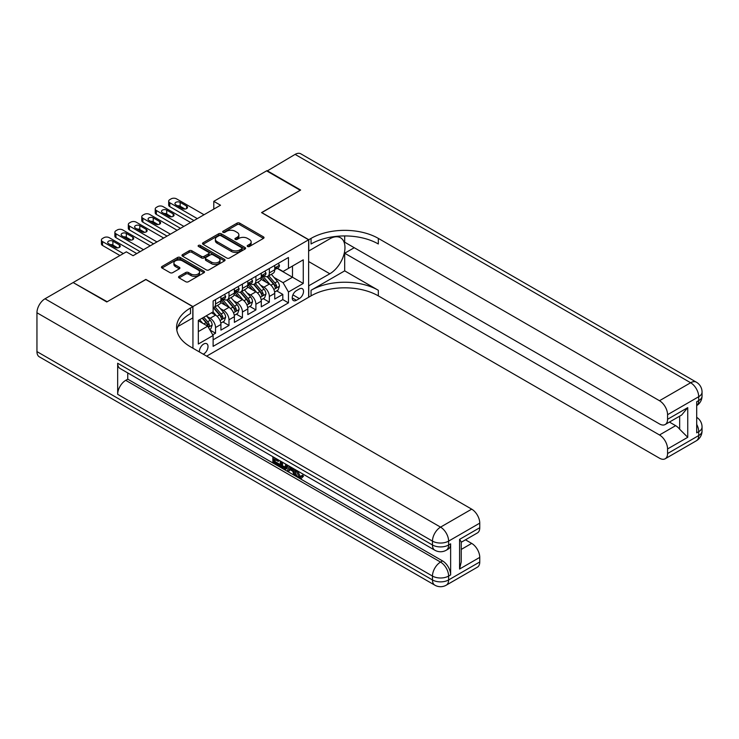 <?xml version="1.0" encoding="UTF-8"?>
<svg xmlns="http://www.w3.org/2000/svg" width="739" height="739" viewBox="0 0 739 739"><rect width="100%" height="100%" fill="white"/><g stroke="black" fill="none" stroke-linecap="round" stroke-linejoin="round"><path stroke-width="1.11" d="M247.593 246.493A1.312 0.757 0 0 0 249.44 246.493L263.472 238.392A1.866 1.081 0 0 0 264.026 237.625A1.866 1.081 0 0 0 263.472 236.868L239.704 223.141A1.866 1.081 0 0 0 237.062 223.141L223.03 231.242A1.312 0.757 0 0 0 222.651 231.778A1.312 0.757 0 0 0 223.03 232.314A1.312 0.757 0 0 0 224.887 232.314L226.697 231.261A5.977 3.446 0 0 1 235.15 231.261L237.127 232.406A5.977 3.446 0 0 1 238.882 234.845A5.977 3.446 0 0 1 237.127 237.284L235.316 238.337A1.312 0.757 0 0 0 234.928 238.873A1.312 0.757 0 0 0 235.316 239.399A1.312 0.757 0 0 0 237.164 239.399L238.983 238.355A5.977 3.446 0 0 1 247.426 238.355L249.412 239.501A5.977 3.446 0 0 1 251.158 241.939A5.977 3.446 0 0 1 249.412 244.378L247.593 245.422A1.312 0.757 0 0 0 247.214 245.958A1.312 0.757 0 0 0 247.593 246.493L247.593 245.422M203.28 354.184A6.088 3.519 120 0 0 203.705 353.963A6.088 3.519 120 0 0 207.677 348.605A6.088 3.519 120 0 0 206.744 343.718A6.088 3.519 120 0 0 203.705 344.023A6.088 3.519 120 0 0 199.419 351.958M179.097 276.358A1.866 1.081 0 0 0 178.552 277.125A1.866 1.081 0 0 0 179.097 277.882L185.766 281.735A1.866 1.081 0 0 0 188.408 281.735L203.982 272.737A1.866 1.081 0 0 0 204.537 271.97A1.866 1.081 0 0 0 203.982 271.213L180.214 257.486A1.866 1.081 0 0 0 177.572 257.486L161.998 266.483A1.866 1.081 0 0 0 161.444 267.25A1.866 1.081 0 0 0 161.998 268.008L170.053 272.663A1.866 1.081 0 0 0 172.686 272.663L179.355 268.811A1.866 1.081 0 0 0 179.91 268.045A1.866 1.081 0 0 0 179.355 267.287L175.365 264.978A4.997 2.882 0 0 1 173.905 262.936A4.997 2.882 0 0 1 176.981 260.276A4.997 2.882 0 0 1 182.431 260.904L198.08 269.938A4.997 2.882 0 0 1 199.539 271.97A4.997 2.882 0 0 1 196.454 274.64A4.997 2.882 0 0 1 191.013 274.012L188.408 272.506A1.866 1.081 0 0 0 185.766 272.506L179.097 276.358L179.097 277.882M145.851 279.554L107.173 301.734L73.54 282.778M145.851 279.397L192.934 306.583L308.634 239.787L308.634 297.263L206.661 356.143M73.54 282.316L126.341 251.833L133.075 255.712L220.518 205.23L213.793 201.341L266.594 170.857L300.228 190.274L261.551 212.601L308.634 239.787M226.827 258.022A1.866 1.081 0 0 0 229.469 258.022L245.052 249.025A1.866 1.081 0 0 0 245.597 248.267A1.866 1.081 0 0 0 245.052 247.5L221.284 233.783A1.866 1.081 0 0 0 218.642 233.783L203.059 242.771A1.866 1.081 0 0 0 202.514 243.537A1.866 1.081 0 0 0 203.059 244.304L226.827 258.022M199.031 246.771A1.312 0.757 0 0 1 200.352 246.955L200.352 245.403L224.517 259.361A1.866 1.081 0 0 1 225.062 260.119A1.866 1.081 0 0 1 224.517 260.885L208.934 269.883A1.866 1.081 0 0 1 206.301 269.883L182.524 256.156L189.193 252.332L189.193 250.78L182.524 254.632A1.866 1.081 0 0 0 181.979 255.389A1.866 1.081 0 0 0 182.524 256.156L182.524 254.632M189.193 252.332A1.866 1.081 0 0 1 191.835 252.332L191.835 250.78A1.866 1.081 0 0 0 189.193 250.78M191.835 250.78L201.479 256.35A1.866 1.081 0 0 0 204.121 256.35L208.546 253.791A1.866 1.081 0 0 0 209.091 253.034A1.866 1.081 0 0 0 208.546 252.267L198.505 246.475A1.312 0.757 0 0 1 198.126 245.939A1.312 0.757 0 0 1 198.93 245.246A1.312 0.757 0 0 1 200.352 245.403M212.749 334.841L215.539 333.224L209.959 330M206.781 316.283L210.162 318.241A7.612 4.397 60 0 1 215.539 327.562L220.924 324.449L220.924 330.121L228.988 325.465L222.873 321.927M220.231 308.523L223.612 310.472A7.612 4.397 60 0 1 228.988 319.793L234.374 316.68L234.374 322.352L242.447 317.696L236.323 314.158M233.69 300.755L237.062 302.704A7.612 4.397 60 0 1 242.447 312.024L247.824 308.92L247.824 314.583L255.897 309.927L249.782 306.389M247.14 292.986L250.521 294.935A7.612 4.397 60 0 1 255.897 304.256L261.283 301.152L261.283 306.824L269.356 302.159L269.356 296.487A7.612 4.397 -120 0 0 263.971 287.166L260.59 285.217M263.232 298.63L269.356 302.159M220.924 324.449A7.612 4.397 -120 0 0 215.539 315.128L211.502 312.8M234.374 316.68A7.612 4.397 -120 0 0 228.988 307.359L220.675 302.556M247.824 308.92A7.612 4.397 -120 0 0 242.447 299.6L234.124 294.796M261.283 301.152A7.612 4.397 -120 0 0 255.897 291.831L247.583 287.028M299.35 288.958L296.394 290.667A5.894 3.409 120 0 0 292.542 295.859A5.894 3.409 120 0 0 293.448 300.588A5.894 3.409 120 0 0 296.394 300.293L299.35 298.584A5.894 3.409 120 0 0 303.202 293.392A5.894 3.409 120 0 0 302.297 288.663A5.894 3.409 120 0 0 299.35 288.958M192.934 348.217L192.934 306.583M198.32 331.599L207.733 326.158L213.118 335.478L213.118 346.351L288.459 302.861L288.459 291.988L283.074 282.667L274.049 277.448M213.118 335.478L198.32 344.023L198.32 320.412L213.118 311.867L213.118 300.995L288.459 257.495L288.459 268.377L303.258 259.832L303.258 283.443L288.459 291.988M223.538 299.249L223.612 299.286A7.612 4.397 60 0 0 227.418 299.664L232.794 296.551A7.612 4.397 -120 0 0 234.374 293.069L234.374 288.718M236.997 291.48L237.062 291.517A7.612 4.397 60 0 0 240.868 291.896L246.253 288.792A7.612 4.397 -120 0 0 247.824 285.309L247.824 280.959M250.447 283.711L250.521 283.748A7.612 4.397 60 0 0 254.327 284.127L259.703 281.023A7.612 4.397 -120 0 0 261.283 277.541L261.283 273.19M213.118 339.829L282.806 299.6L282.806 294.39L274.732 299.055L274.732 293.383A7.612 4.397 -120 0 0 269.356 284.062L261.033 279.259M263.897 275.943L263.971 275.989A7.612 4.397 -120 0 0 267.777 276.358A7.612 4.397 -120 0 0 269.356 272.876L269.356 268.525M267.777 276.358L273.153 273.254A7.612 4.397 -120 0 0 274.732 269.772L274.732 265.421M215.539 299.6L215.539 303.941A7.612 4.397 60 0 1 213.959 307.433A7.612 4.397 60 0 1 213.118 307.738M213.959 307.433L219.344 304.32A7.612 4.397 -120 0 0 220.924 300.838L220.924 296.487M228.988 291.831L228.988 296.182A7.612 4.397 60 0 1 227.418 299.664M242.447 284.062L242.447 288.413A7.612 4.397 60 0 1 240.868 291.896M255.897 276.294L255.897 280.644A7.612 4.397 60 0 1 254.327 284.127M255.897 304.256L255.897 309.927M242.447 312.024L242.447 317.696M228.988 319.793L228.988 325.465M215.539 327.562L215.539 333.224M207.733 326.158L198.32 320.726M283.074 282.667L292.487 277.227L292.487 266.04L303.258 259.832M277.088 268.331L303.258 283.443M277.356 268.174L283.074 271.481L288.459 268.377M213.793 201.341L213.793 209.109M276.682 290.861L282.806 294.39M282.806 299.6L288.459 302.861M248.119 246.678L249.412 245.93A5.977 3.446 0 0 0 251.158 243.491L251.158 241.939M238.882 234.845L238.882 236.397A5.977 3.446 0 0 1 237.127 238.836L235.833 239.584M263.453 238.401L239.704 224.693A1.866 1.081 0 0 0 237.062 224.693L223.557 232.499M245.025 249.043L221.284 235.335A1.866 1.081 0 0 0 218.642 235.335L203.086 244.313M241.755 248.794A1.312 0.757 0 0 0 242.133 248.267A1.312 0.757 0 0 0 241.755 247.731L220.887 235.686A1.312 0.757 0 0 0 219.04 235.686L217.127 236.794A5.977 3.446 0 0 0 215.372 239.233A5.977 3.446 0 0 0 217.127 241.671L231.39 249.902A5.977 3.446 0 0 0 239.833 249.902L241.755 248.794L241.755 250.355A1.312 0.757 0 0 0 242.133 249.819L242.133 248.267M215.372 239.233L215.372 240.785A5.977 3.446 0 0 0 217.127 243.223L217.127 241.671M241.755 250.355L239.833 251.454A5.977 3.446 0 0 1 231.39 251.454L217.127 243.223M191.835 252.332L201.479 257.902A1.866 1.081 0 0 0 204.121 257.902L208.546 255.343A1.866 1.081 0 0 0 209.091 254.585L209.091 253.034M200.352 246.955L224.499 260.895M211.483 262.123A4.997 2.882 0 0 0 216.924 262.742A4.997 2.882 0 0 0 220.01 260.082A4.997 2.882 0 0 0 218.541 258.04L213.035 254.863A1.866 1.081 0 0 0 210.393 254.863L205.969 257.412A1.866 1.081 0 0 0 205.424 258.179A1.866 1.081 0 0 0 205.969 258.936L211.483 262.123L211.483 263.675A4.997 2.882 0 0 0 216.924 264.303A4.997 2.882 0 0 0 220.01 261.634L220.01 260.082M205.424 258.179L205.424 259.731A1.866 1.081 0 0 0 205.969 260.488L205.969 258.936M211.483 263.675L205.969 260.488M199.539 271.97L199.539 273.532A4.997 2.882 0 0 1 196.454 276.192A4.997 2.882 0 0 1 191.013 275.564L188.408 274.058A1.866 1.081 0 0 0 185.766 274.058L179.115 277.901M173.905 262.936L173.905 264.497A4.997 2.882 0 0 0 175.365 266.53L175.365 264.978M179.355 267.287L179.355 268.811L175.365 266.53M203.982 271.213L203.982 272.737L180.214 259.047A1.866 1.081 0 0 0 177.572 259.047L162.017 268.026M274.622 292.053L278.095 290.039L279.444 286.159A5.044 2.91 -120 0 0 277.476 281.43L271.333 274.308M270.095 284.552L263.075 276.423M266.105 282.187L262.022 277.467A12.083 6.974 -120 0 0 261.652 277.042M267.093 276.635L273.31 283.831A5.044 2.91 60 0 1 275.102 287.305C275.859 288.321 276.404 288.007 276.719 286.372A5.044 2.91 -120 0 0 274.917 282.898L268.774 275.786M267.453 276.515L274.132 284.256A2.568 1.487 60 0 1 274.788 285.254L276.719 286.372M275.102 287.305L275.471 287.905M197.313 218.624L169.794 202.745A3.806 2.199 -0 0 1 168.686 201.184A3.806 2.199 -0 0 1 169.794 199.632L171.143 198.856A3.806 2.199 -0 0 1 176.529 198.856L204.038 214.744M168.686 201.184L168.686 205.072A3.806 2.199 180 0 0 169.794 206.624L193.951 220.564M278.298 263.361L279.444 265.347A5.044 2.91 60 0 1 278.4 267.573L275.841 269.051A5.044 2.91 -120 0 0 276.719 267.887L276.617 267.444M175.854 204.842A3.048 1.755 180 0 1 174.958 203.594A3.048 1.755 180 0 1 176.843 201.969A3.048 1.755 180 0 1 180.159 202.357L186.616 206.079A3.048 1.755 180 0 1 187.503 207.326A3.048 1.755 180 0 1 185.628 208.943A3.048 1.755 180 0 1 182.311 208.564L175.854 204.842M274.899 269.282L274.917 269.282A5.044 2.91 -120 0 0 275.841 269.051M276.072 267.509L276.719 267.887C276.404 267.13 275.859 267.444 275.102 268.82A5.044 2.91 60 0 1 274.732 269.541M177.434 205.756A3.048 1.755 180 0 1 180.159 206.236L185.027 209.054M267.001 171.088L295.11 154.386L690.632 382.747A11.418 6.586 120 0 1 696.341 382.174A11.418 11.418 0 0 1 702.05 392.067A11.418 6.586 180 0 1 698.706 396.723L667.566 414.708A11.418 6.586 -120 0 0 659.493 400.723L690.632 382.747A11.418 6.586 60 0 1 698.706 396.723L698.706 400.603L696.692 401.776L696.692 432.842L698.706 431.678L698.706 435.557A11.418 6.586 60 0 1 696.341 440.786L665.202 458.762A11.418 6.586 -120 0 0 667.566 453.543L698.706 435.557A11.418 6.586 0 0 0 702.05 430.902A11.418 11.418 0 0 1 696.341 440.786M267.001 170.626L300.634 190.043L261.68 212.684M308.634 285.845L329.825 273.772A21.403 12.36 120 0 0 343.811 254.909A21.403 12.36 120 0 0 340.522 237.755A21.403 12.36 120 0 0 329.825 238.817L308.773 250.974L308.773 239.713L311.054 238.392A47.564 27.463 180 0 1 378.322 238.392L659.493 400.723M308.773 285.928L308.773 297.189L311.054 295.868A47.564 27.463 180 0 1 378.322 295.868L659.493 458.198A11.418 6.586 -120 0 0 665.202 458.762M344.688 270.862L311.054 290.279A47.564 27.463 180 0 1 378.322 290.279L344.688 270.862L344.688 253.228L354.24 247.713M344.688 235.944L344.688 242.198L659.493 423.946A11.418 6.586 -120 0 0 665.202 424.509A11.418 6.586 -120 0 0 667.566 419.29L687.741 407.632L687.741 437.303L679.668 429.239L679.668 416.159M687.741 437.303L667.566 448.961L667.566 453.543M667.566 448.961A11.418 6.586 -120 0 0 659.493 434.975L675.631 425.655A11.418 6.586 60 0 1 679.668 429.239M344.688 253.228L659.493 434.975M295.11 154.386A11.418 6.586 -60 0 1 300.819 153.823L696.341 382.174M261.68 212.527L308.773 239.713M667.566 414.708L667.566 419.29M669.423 422.071L675.631 425.655M311.054 238.392L311.054 243.981A47.564 27.463 180 0 1 378.322 243.981L378.322 238.392M665.202 424.509L681.709 414.985L687.741 407.632M297.632 470.955L300.126 476.175L301.069 476.507M296.662 470.447L296.551 471.574L299.046 476.794L300.616 476.997L302.39 475.149L303.526 476.11L301.503 478.244L299.156 477.939C296.681 476.249 295.434 473.911 295.415 470.928L295.508 469.782M290.076 469.708L288.478 471.648L287.277 470.955L289.309 466.207M294.436 469.163L296.043 474.771L294.963 475.399L293.762 474.697L292.838 471.297L289.402 469.311L288.478 471.648M275.065 459.603L275.065 461.589L279.832 464.341L279.832 465.413L278.751 466.032L272.857 462.632L272.857 456.702M279.314 460.434L278.233 461.432L273.993 458.984L273.993 462.208L275.065 461.589M117.667 363.246L432.472 544.994A11.418 6.586 120 0 0 434.837 550.222L120.032 368.475A11.418 6.586 -60 0 1 117.667 363.246L117.667 394.312A11.418 6.586 -60 0 1 125.741 380.336L127.755 379.172L442.559 560.919A11.418 6.586 60 0 1 450.633 574.896L450.633 543.83A11.418 6.586 60 0 1 448.268 549.059L446.245 550.222A11.418 6.586 -120 0 0 448.61 544.994L450.633 543.83M127.755 379.172L127.755 372.936M288.007 465.45L286.889 468.508L285.817 469.126L283.194 468.6L280.303 466.928L280.303 461.007M106.767 301.965L145.722 279.481L192.805 306.667L190.514 307.987A47.564 27.463 -0 0 0 176.584 327.405A47.564 27.463 -0 0 0 190.514 346.822L471.685 509.153A11.418 6.586 60 0 1 479.759 523.129L448.61 541.114L448.61 544.994A11.418 6.586 -0 0 1 432.472 544.994L432.472 541.114L36.95 312.763A11.418 6.586 -60 0 1 45.024 298.778L73.143 282.547L106.767 301.965M192.805 306.667L192.805 317.927L177.933 326.518M459.575 539.368L461.247 541.89L461.247 561.852L459.575 569.039L459.575 539.368L479.759 527.711L479.759 523.129M479.759 527.711A11.418 6.586 60 0 1 477.394 532.939L461.247 542.26M36.95 351.598L432.472 579.949A11.418 6.586 120 0 0 434.837 585.177L39.315 356.826A11.418 6.586 -60 0 1 36.95 351.598L36.95 312.763M465.478 539.821L471.685 543.405A11.418 6.586 60 0 1 479.759 557.382L459.575 569.039M450.633 574.896L448.61 576.069L448.61 579.949L479.759 561.973L479.759 557.382M479.759 561.973A11.418 6.586 60 0 1 477.394 567.192L446.245 585.177A11.418 6.586 -120 0 0 448.61 579.949A11.418 6.586 -0 0 1 432.472 579.949L432.472 576.069L117.667 394.312M190.514 307.987L190.514 313.576A47.564 27.463 -0 0 0 176.833 330.194M273.993 462.208L278.751 464.96L279.832 464.341M278.751 464.96L278.751 466.032M273.993 457.358L278.233 460.36L278.714 460.083M278.233 460.36L278.233 461.432M273.993 457.912L274.465 457.635M286.843 464.785L285.817 469.126M281.448 461.663L281.448 466.512L285.014 467.916L285.707 464.129M286.926 466.041L287.979 465.441M282.52 462.281L282.52 465.893L286.095 467.297M281.448 466.512L282.52 465.893M283.111 467.473L284.182 466.854M292.93 468.295L294.963 475.399M290.381 466.817L289.743 468.434L292.496 470.032L291.859 467.676M291.055 467.214L290.815 467.815L292.099 468.554M289.743 468.434L290.815 467.815M299.046 476.794L300.126 476.175M296.551 471.574L297.586 470.983M301.309 475.768L302.454 476.738L303.526 476.11M302.454 476.738L301.503 478.244M261.163 299.822L264.645 297.808L265.985 293.928A5.044 2.91 -120 0 0 264.026 289.189L257.874 282.076M256.645 292.321L249.625 284.192M252.646 289.956L248.572 285.236A12.083 6.974 -120 0 0 248.193 284.811M253.634 284.404L259.851 291.6A5.044 2.91 60 0 1 261.652 295.073C262.41 296.09 262.945 295.776 263.269 294.14A5.044 2.91 -120 0 0 261.467 290.667L255.324 283.554M254.004 284.284L260.682 292.016A2.568 1.487 60 0 1 261.329 293.023L263.269 294.14M261.652 295.073L262.022 295.674M247.713 307.581L251.186 305.577L252.535 301.697A5.044 2.91 -120 0 0 250.567 296.958L244.424 289.845M243.196 300.089L236.166 291.951M239.196 297.725L235.122 292.995A12.083 6.974 -120 0 0 234.743 292.579M240.184 292.173L246.401 299.369A5.044 2.91 60 0 1 248.202 302.842C248.96 303.858 249.496 303.544 249.81 301.909A5.044 2.91 -120 0 0 248.018 298.436L241.865 291.323M240.554 292.053L247.232 299.785A2.568 1.487 60 0 1 247.879 300.791L249.81 301.909M248.202 302.842L248.563 303.443M234.263 315.35L237.736 313.345L239.085 309.456A5.044 2.91 -120 0 0 237.117 304.727L230.974 297.614M229.737 307.858L222.716 299.72M225.746 305.484L221.663 300.764A12.083 6.974 -120 0 0 221.294 300.348M226.734 299.932L232.951 307.138A5.044 2.91 60 0 1 234.743 310.611C235.501 311.618 236.046 311.313 236.36 309.678A5.044 2.91 -120 0 0 234.559 306.205L228.416 299.083M227.095 299.822L233.773 307.553A2.568 1.487 60 0 1 234.42 308.56L236.36 309.678M234.743 310.611L235.113 311.202M220.804 323.119L224.286 321.114L225.626 317.225A5.044 2.91 -120 0 0 223.668 312.495L217.515 305.373M216.287 315.627L213.072 311.895M212.287 313.253L211.77 312.652M213.275 307.701L219.492 314.897A5.044 2.91 60 0 1 221.294 318.37C222.051 319.387 222.587 319.082 222.91 317.447A5.044 2.91 -120 0 0 221.109 313.973L214.966 306.851M213.645 307.581L220.324 315.322A2.568 1.487 60 0 1 220.97 316.329L222.91 317.447M221.294 318.37L221.663 318.971M183.854 226.393L156.345 210.504A3.806 2.199 -0 0 1 155.227 208.952A3.806 2.199 -0 0 1 156.345 207.4L157.693 206.624A3.806 2.199 -0 0 1 163.07 206.624L190.588 222.504M155.227 208.952L155.227 212.841A3.806 2.199 180 0 0 156.345 214.393L180.492 228.333M264.848 271.13L265.985 273.107A5.044 2.91 60 0 1 264.941 275.342L262.391 276.82A5.044 2.91 -120 0 0 263.269 275.656L263.158 275.204M162.404 212.601A3.048 1.755 180 0 1 161.508 211.363A3.048 1.755 180 0 1 163.384 209.737A3.048 1.755 180 0 1 166.709 210.116L173.166 213.848A3.048 1.755 180 0 1 174.053 215.095A3.048 1.755 180 0 1 172.178 216.712A3.048 1.755 180 0 1 168.862 216.333L162.404 212.601M261.449 277.051L261.467 277.051A5.044 2.91 -120 0 0 262.391 276.82M262.613 275.277L263.269 275.656C262.945 274.899 262.41 275.204 261.652 276.589A5.044 2.91 60 0 1 261.283 277.301M163.984 213.516A3.048 1.755 180 0 1 166.709 214.005L171.577 216.813M170.404 234.161L142.895 218.273A3.806 2.199 -0 0 1 141.777 216.721A3.806 2.199 -0 0 1 142.895 215.169L144.234 214.393A3.806 2.199 -0 0 1 149.62 214.393L177.129 230.272M141.777 216.721L141.777 220.601A3.806 2.199 180 0 0 142.895 222.162L167.042 236.101M251.389 278.899L252.535 280.875A5.044 2.91 60 0 1 251.491 283.111L248.932 284.58A5.044 2.91 -120 0 0 249.81 283.425L249.708 282.972M148.945 220.37A3.048 1.755 180 0 1 148.059 219.132A3.048 1.755 180 0 1 149.934 217.506A3.048 1.755 180 0 1 153.25 217.885L159.707 221.617A3.048 1.755 180 0 1 160.603 222.855A3.048 1.755 180 0 1 158.719 224.48A3.048 1.755 180 0 1 155.402 224.102L148.945 220.37M247.999 284.82L248.018 284.82A5.044 2.91 -120 0 0 248.932 284.58M249.163 283.046L249.81 283.425C249.496 282.667 248.96 282.972 248.202 284.358A5.044 2.91 60 0 1 247.824 285.069M150.534 221.284A3.048 1.755 180 0 1 153.25 221.774L158.128 224.582M156.954 241.93L129.436 226.042A3.806 2.199 -0 0 1 128.327 224.49A3.806 2.199 -0 0 1 129.436 222.938L130.785 222.162A3.806 2.199 -0 0 1 136.17 222.162L163.679 238.041M128.327 224.49L128.327 228.369A3.806 2.199 180 0 0 129.436 229.921L153.592 243.87M237.94 286.667L239.085 288.644A5.044 2.91 60 0 1 238.041 290.88L235.482 292.348A5.044 2.91 -120 0 0 236.36 291.194L236.258 290.741M135.496 228.139A3.048 1.755 180 0 1 134.6 226.901A3.048 1.755 180 0 1 136.484 225.275A3.048 1.755 180 0 1 139.8 225.654L146.257 229.386A3.048 1.755 180 0 1 147.144 230.623A3.048 1.755 180 0 1 145.269 232.249A3.048 1.755 180 0 1 141.953 231.87L135.496 228.139M234.54 292.589L234.559 292.589A5.044 2.91 -120 0 0 235.482 292.348M235.713 290.815L236.36 291.194C236.046 290.427 235.501 290.741 234.743 292.117A5.044 2.91 60 0 1 234.374 292.838M137.075 229.053A3.048 1.755 180 0 1 139.8 229.533L144.668 232.351M143.495 249.69L115.986 233.81A3.806 2.199 -0 0 1 114.868 232.258A3.806 2.199 -0 0 1 115.986 230.707L117.335 229.921A3.806 2.199 -0 0 1 122.711 229.921L150.22 245.81M114.868 232.258L114.868 236.138A3.806 2.199 180 0 0 115.986 237.69L140.133 251.639M224.49 294.427L225.626 296.413A5.044 2.91 60 0 1 224.582 298.639L222.033 300.117A5.044 2.91 -120 0 0 222.91 298.953L222.799 298.51M122.037 235.907A3.048 1.755 180 0 1 121.15 234.66A3.048 1.755 180 0 1 123.025 233.044A3.048 1.755 180 0 1 126.341 233.422L132.808 237.145A3.048 1.755 180 0 1 133.694 238.392A3.048 1.755 180 0 1 131.819 240.018A3.048 1.755 180 0 1 128.494 239.63L122.037 235.907M221.09 300.357L221.109 300.357A5.044 2.91 -120 0 0 222.033 300.117M222.254 298.584L222.91 298.953C222.587 298.196 222.051 298.51 221.294 299.886A5.044 2.91 60 0 1 220.924 300.607M123.625 236.822A3.048 1.755 180 0 1 126.341 237.302L131.219 240.12M209.691 329.539L210.827 328.883L212.176 324.994A5.044 2.91 -120 0 0 210.209 320.264L206.338 315.784M202.726 323.266L199.613 319.664M198.837 321.022L198.32 320.421M202.172 318.186L206.042 322.666A5.044 2.91 60 0 1 207.844 326.139C208.601 327.155 209.137 326.841 209.451 325.206A5.044 2.91 -120 0 0 207.659 321.733L203.788 317.253M202.486 318.01L206.874 323.091A2.568 1.487 60 0 1 207.52 324.088L209.451 325.206M207.844 326.139L208.204 326.74M123.321 253.579L102.536 241.579A3.806 2.199 -0 0 1 101.419 240.027A3.806 2.199 -0 0 1 102.536 238.466L103.876 237.69A3.806 2.199 -0 0 1 109.261 237.69L136.77 253.579M101.419 240.027L101.419 243.907A3.806 2.199 180 0 0 102.536 245.459L119.958 255.518M108.587 243.676A3.048 1.755 180 0 1 107.7 242.429A3.048 1.755 180 0 1 109.575 240.803A3.048 1.755 180 0 1 112.891 241.191L119.348 244.914A3.048 1.755 180 0 1 120.245 246.161A3.048 1.755 180 0 1 118.36 247.787A3.048 1.755 180 0 1 115.044 247.399L108.587 243.676M110.176 244.591A3.048 1.755 180 0 1 112.891 245.071L117.769 247.888M210.162 318.241L215.539 315.128M223.612 310.472L228.988 307.359M237.062 302.704L242.447 299.6M250.521 294.935L255.897 291.831M263.971 287.166L269.356 284.062M269.356 272.876L274.732 269.772M215.539 303.941L220.924 300.838M228.988 296.182L234.374 293.069M242.447 288.413L247.824 285.309M255.897 280.644L261.283 277.541M269.356 296.487L274.732 293.383M292.903 294.861L299.35 298.584M292.219 297.891L296.394 300.293M249.412 245.93L249.412 244.378M235.316 239.399L235.316 238.337M237.127 238.836L237.127 237.284M223.03 232.314L223.03 231.242M237.062 224.693L237.062 223.141M239.704 224.693L239.704 223.141M263.472 238.392L263.472 236.868M203.059 244.304L203.059 242.771M218.642 235.335L218.642 233.783M221.284 235.335L221.284 233.783M245.052 249.025L245.052 247.5M231.39 251.454L231.39 249.902M239.833 251.454L239.833 249.902M201.479 257.902L201.479 256.35M204.121 257.902L204.121 256.35M208.546 255.343L208.546 253.791M224.517 260.885L224.517 259.361M185.766 274.058L185.766 272.506M188.408 274.058L188.408 272.506M191.013 275.564L191.013 274.012M161.998 268.008L161.998 266.483M177.572 259.047L177.572 257.486M180.214 259.047L180.214 257.486M273.855 289.466L279.407 286.261M274.917 282.898L277.476 281.43M270.899 285.217L273.31 283.831M169.794 206.624L169.794 202.745M279.407 265.283L274.732 267.98M180.159 202.357L180.159 206.236M186.616 206.079L186.616 208.564M311.054 290.279L311.054 295.868M378.322 290.279L378.322 295.868M696.692 424.343A11.418 6.586 60 0 1 698.706 431.678A11.418 6.586 180 0 0 702.05 427.013A11.418 11.418 0 0 0 696.692 417.341M698.706 400.603A11.418 6.586 60 0 1 696.692 405.609A11.418 11.418 0 0 0 702.05 395.947A11.418 6.586 0 0 1 698.706 400.603M308.634 261.541L329.825 273.772M45.024 298.778L440.546 527.129L471.685 509.153M125.741 380.336L440.546 562.083L442.559 560.919M461.247 549.428L471.685 543.405M440.546 527.129A11.418 6.586 120 0 0 432.472 541.114A11.418 6.586 180 0 0 448.61 541.114A11.418 6.586 -120 0 0 440.546 527.129M440.546 562.083A11.418 6.586 120 0 0 432.472 576.069A11.418 6.586 180 0 0 448.61 576.069A11.418 6.586 -120 0 0 440.546 562.083M260.396 297.235L265.957 294.02M261.467 290.667L264.026 289.189M257.449 292.986L259.851 291.6M246.946 304.995L252.498 301.789M248.018 298.436L250.567 296.958M243.999 300.755L246.401 299.369M233.496 312.763L239.048 309.558M234.559 306.205L237.117 304.727M230.54 308.523L232.951 307.138M220.037 320.532L225.598 317.327M221.109 313.973L223.668 312.495M217.09 316.292L219.492 314.897M156.345 214.393L156.345 210.504M265.957 273.051L261.283 275.749M166.709 210.116L166.709 214.005M173.166 213.848L173.166 216.333M142.895 222.162L142.895 218.273M252.498 280.82L247.824 283.517M153.25 217.885L153.25 221.774M159.707 221.617L159.707 224.102M129.436 229.921L129.436 226.042M239.048 288.589L234.374 291.286M139.8 225.654L139.8 229.533M146.257 229.386L146.257 231.87M115.986 237.69L115.986 233.81M225.598 296.357L220.924 299.055M126.341 233.422L126.341 237.302M132.808 237.145L132.808 239.63M208.38 327.266L212.139 325.095M207.659 321.733L210.209 320.264M203.862 323.922L206.042 322.666M102.536 245.459L102.536 241.579M112.891 241.191L112.891 245.071M119.348 244.914L119.348 247.399M702.05 427.013L702.05 430.902M702.05 392.067L702.05 395.947M434.837 550.222A11.418 11.418 0 0 0 446.245 550.222M434.837 585.177A11.418 11.418 0 0 0 446.245 585.177"/></g></svg>
